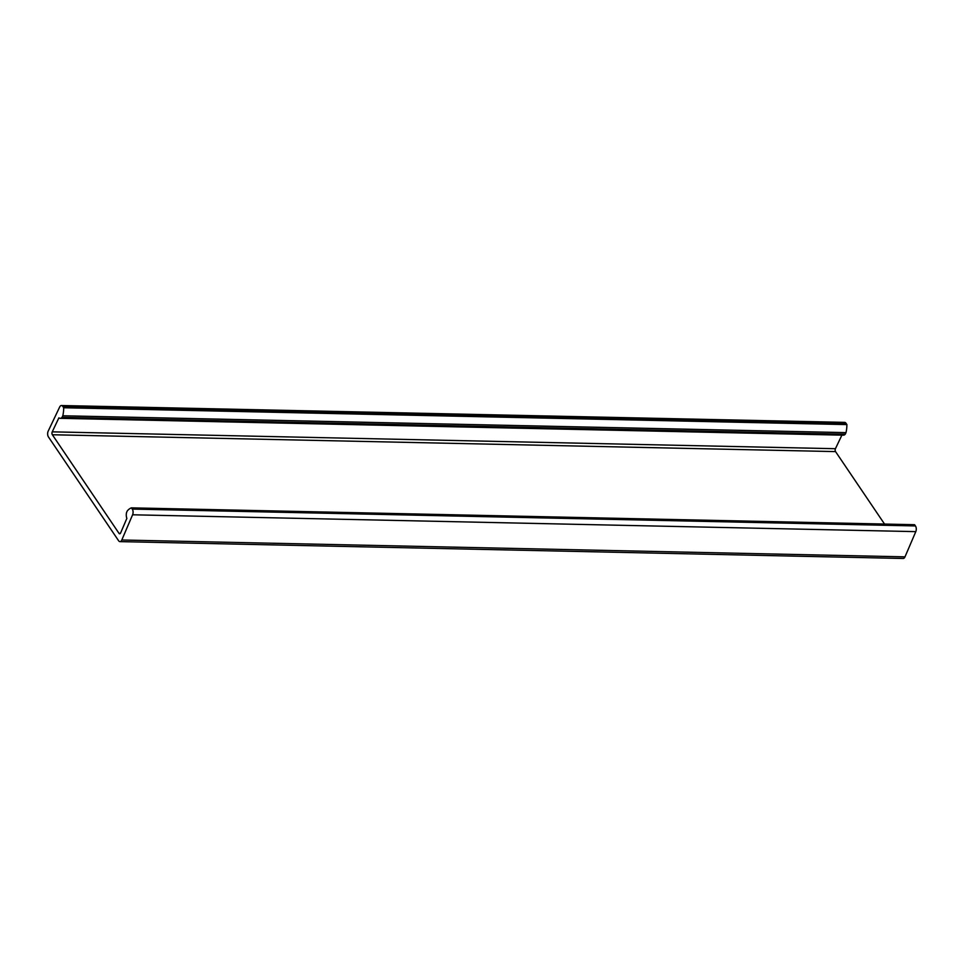 <?xml version="1.0" encoding="UTF-8"?>
<svg xmlns="http://www.w3.org/2000/svg" width="964" height="964" viewBox="0 0 964 964"><rect width="100%" height="100%" fill="white"/><g stroke="black" fill="none" stroke-linecap="round" stroke-linejoin="round"><path stroke-width="1.45" d="M52.237 431.848A2.036 1.121 -88.8 0 0 52.357 434.752L835.547 451.598A2.036 1.121 91.2 0 1 835.439 448.706L52.237 431.848L58.9 417.834A6.109 3.362 -88.8 0 0 60.166 418.328A6.109 3.362 -88.8 0 0 62.058 417.328L62.805 415.773A20.377 11.182 -88.8 0 0 63.696 407.748L62.793 406.41L845.994 423.256A4.073 2.241 -88.8 0 0 844.645 422.377L61.443 405.531A4.073 2.241 91.2 0 1 62.793 406.41M841.885 435.138L835.439 448.706M120.38 533.381L119.006 533.357A2.036 1.121 -88.8 0 0 119.681 533.791A2.036 1.121 -88.8 0 0 120.608 532.984L126.862 518.379A6.109 3.362 -88.8 0 1 126.513 512.667L127.2 511.041A20.377 11.182 -88.8 0 1 131.369 507.859L132.249 509.076A4.073 2.241 91.2 0 1 132.598 514.788L915.8 531.634L904.991 556.855L121.801 539.997A4.073 2.241 91.2 0 1 119.958 541.623A4.073 2.241 91.2 0 1 118.608 540.744L48.441 436.933A4.073 2.241 91.2 0 1 48.2 431.125L59.684 406.977A4.073 2.241 91.2 0 1 61.443 405.531M119.006 533.357L52.357 434.752M835.547 451.598L884.53 524.054M119.958 541.623L903.16 558.469A4.073 2.241 -88.8 0 0 904.991 556.855M121.801 539.997L132.598 514.788M915.8 531.634A4.073 2.241 -88.8 0 0 915.439 525.934L132.249 509.076M845.994 423.256L846.898 424.594L63.696 407.748M62.805 415.773L845.994 432.619L845.259 434.186L62.058 417.328M131.369 507.859L914.571 524.705L915.439 525.934M845.994 432.619A20.377 11.182 -88.8 0 0 846.898 424.594M60.166 418.328L843.367 435.174A6.109 3.362 -88.8 0 0 845.259 434.186"/></g></svg>

